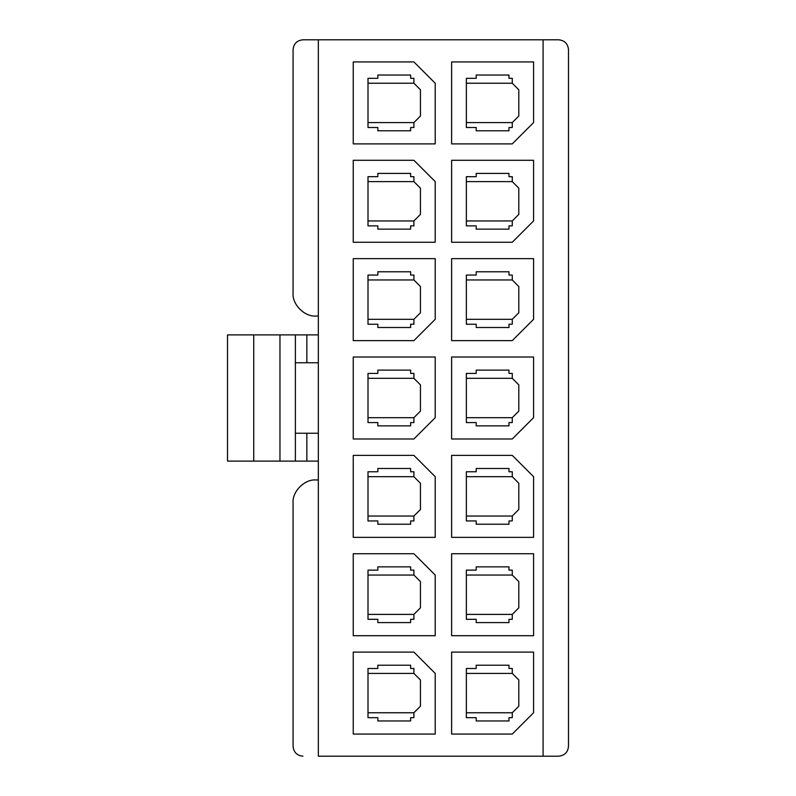 <?xml version="1.0" encoding="UTF-8"?>
<svg xmlns="http://www.w3.org/2000/svg" width="796" height="796" viewBox="0 0 796 796"><rect width="100%" height="100%" fill="white"/><g stroke="black" fill="none" stroke-linecap="round" stroke-linejoin="round"><path stroke-width="1.19" d="M318.33 334.887L306.848 334.887L306.848 362.757L318.33 362.757L306.848 362.757L306.848 334.887L295.376 334.887L295.376 461.113L318.33 461.113L306.848 461.113L306.848 433.243L306.848 461.113L295.376 461.113L295.376 334.887L279.963 334.887L279.963 461.113L295.376 461.113L279.963 461.113L279.963 334.887L253.735 334.887L253.735 461.113L279.963 461.113L253.735 461.113L253.735 334.887L227.507 334.887L227.507 461.113L253.735 461.113L227.507 461.113L227.507 334.887L318.33 334.887M318.33 433.243L295.376 433.243L318.33 433.243M318.33 39.8L302.918 39.8C296.988 40.427 293.704 43.7 293.077 49.641L293.077 293.077C292.052 304.44 304.679 317.057 316.032 316.032L318.33 316.032L316.032 316.032C304.679 317.057 292.052 304.44 293.077 293.077L293.077 49.641C293.704 43.7 296.988 40.427 302.918 39.8L318.33 39.8L318.33 756.2L318.33 39.8L543.081 39.8L318.33 39.8M466.356 78.326L466.356 127.509L476.197 127.509L476.197 130.783L508.982 130.783L508.982 127.509L512.266 127.509L512.266 122.584L512.266 127.509L508.982 127.509L508.982 130.783L476.197 130.783L476.197 127.509L466.356 127.509L466.356 78.326L476.197 78.326L476.197 75.043L508.982 75.043L508.982 78.326L512.266 78.326L512.266 83.242L518.803 89.799L518.803 116.027L512.266 122.584L518.803 116.027L518.803 89.799L512.266 83.242L512.266 78.326L508.982 78.326L508.982 75.043L476.197 75.043L476.197 78.326L466.356 78.326M451.611 143.897L512.266 143.897L533.579 122.584L533.579 61.929L451.611 61.929L451.611 143.897L451.611 61.929L533.579 61.929L533.579 122.584L512.266 143.897L451.611 143.897M368.001 78.326L368.001 127.509L377.831 127.509L377.831 130.783L410.627 130.783L410.627 127.509L413.9 127.509L413.9 122.584L413.9 127.509L410.627 127.509L410.627 130.783L377.831 130.783L377.831 127.509L368.001 127.509L368.001 78.326L377.831 78.326L377.831 75.043L410.627 75.043L410.627 78.326L413.9 78.326L413.9 83.242L420.447 89.799L420.447 116.027L413.9 122.584L420.447 116.027L420.447 89.799L413.9 83.242L413.9 78.326L410.627 78.326L410.627 75.043L377.831 75.043L377.831 78.326L368.001 78.326M435.213 143.897L435.213 83.242L413.9 61.929L353.245 61.929L353.245 143.897L435.213 143.897L353.245 143.897L353.245 61.929L413.9 61.929L435.213 83.242L435.213 143.897M466.356 176.682L466.356 225.865L476.197 225.865L476.197 229.149L508.982 229.149L508.982 225.865L512.266 225.865L512.266 220.95L512.266 225.865L508.982 225.865L508.982 229.149L476.197 229.149L476.197 225.865L466.356 225.865L466.356 176.682L476.197 176.682L476.197 173.409L508.982 173.409L508.982 176.682L512.266 176.682L512.266 181.607L518.803 188.164L518.803 214.393L512.266 220.95L518.803 214.393L518.803 188.164L512.266 181.607L512.266 176.682L508.982 176.682L508.982 173.409L476.197 173.409L476.197 176.682L466.356 176.682M451.611 242.263L512.266 242.263L533.579 220.95L533.579 160.294L451.611 160.294L451.611 242.263L451.611 160.294L533.579 160.294L533.579 220.95L512.266 242.263L451.611 242.263M368.001 176.682L368.001 225.865L377.831 225.865L377.831 229.149L410.627 229.149L410.627 225.865L413.9 225.865L413.9 220.95L413.9 225.865L410.627 225.865L410.627 229.149L377.831 229.149L377.831 225.865L368.001 225.865L368.001 176.682L377.831 176.682L377.831 173.409L410.627 173.409L410.627 176.682L413.9 176.682L413.9 181.607L420.447 188.164L420.447 214.393L413.9 220.95L420.447 214.393L420.447 188.164L413.9 181.607L413.9 176.682L410.627 176.682L410.627 173.409L377.831 173.409L377.831 176.682L368.001 176.682M435.213 242.263L435.213 181.607L413.9 160.294L353.245 160.294L353.245 242.263L435.213 242.263L353.245 242.263L353.245 160.294L413.9 160.294L435.213 181.607L435.213 242.263M466.356 275.048L466.356 324.231L476.197 324.231L476.197 327.504L508.982 327.504L508.982 324.231L512.266 324.231L512.266 319.315L512.266 324.231L508.982 324.231L508.982 327.504L476.197 327.504L476.197 324.231L466.356 324.231L466.356 275.048L476.197 275.048L476.197 271.774L508.982 271.774L508.982 275.048L512.266 275.048L512.266 279.963L518.803 286.52L518.803 312.748L512.266 319.315L518.803 312.748L518.803 286.52L512.266 279.963L512.266 275.048L508.982 275.048L508.982 271.774L476.197 271.774L476.197 275.048L466.356 275.048M451.611 340.618L512.266 340.618L533.579 319.315L533.579 258.65L451.611 258.65L451.611 340.618L451.611 258.65L533.579 258.65L533.579 319.315L512.266 340.618L451.611 340.618M368.001 275.048L368.001 324.231L377.831 324.231L377.831 327.504L410.627 327.504L410.627 324.231L413.9 324.231L413.9 319.315L413.9 324.231L410.627 324.231L410.627 327.504L377.831 327.504L377.831 324.231L368.001 324.231L368.001 275.048L377.831 275.048L377.831 271.774L410.627 271.774L410.627 275.048L413.9 275.048L413.9 279.963L420.447 286.52L420.447 312.748L413.9 319.315L420.447 312.748L420.447 286.52L413.9 279.963L413.9 275.048L410.627 275.048L410.627 271.774L377.831 271.774L377.831 275.048L368.001 275.048M353.245 340.618L413.9 340.618L435.213 319.315L435.213 258.65L353.245 258.65L353.245 340.618L353.245 258.65L435.213 258.65L435.213 319.315L413.9 340.618L353.245 340.618M466.356 373.414L466.356 422.586L476.197 422.586L476.197 425.87L508.982 425.87L508.982 422.586L512.266 422.586L512.266 417.671L512.266 422.586L508.982 422.586L508.982 425.87L476.197 425.87L476.197 422.586L466.356 422.586L466.356 373.414L476.197 373.414L476.197 370.13L508.982 370.13L508.982 373.414L512.266 373.414L512.266 378.329L518.803 384.886L518.803 411.114L512.266 417.671L518.803 411.114L518.803 384.886L512.266 378.329L512.266 373.414L508.982 373.414L508.982 370.13L476.197 370.13L476.197 373.414L466.356 373.414M451.611 438.984L512.266 438.984L533.579 417.671L533.579 357.016L451.611 357.016L451.611 438.984L451.611 357.016L533.579 357.016L533.579 417.671L512.266 438.984L451.611 438.984M368.001 373.414L368.001 422.586L377.831 422.586L377.831 425.87L410.627 425.87L410.627 422.586L413.9 422.586L413.9 417.671L413.9 422.586L410.627 422.586L410.627 425.87L377.831 425.87L377.831 422.586L368.001 422.586L368.001 373.414L377.831 373.414L377.831 370.13L410.627 370.13L410.627 373.414L413.9 373.414L413.9 378.329L420.447 384.886L420.447 411.114L413.9 417.671L420.447 411.114L420.447 384.886L413.9 378.329L413.9 373.414L410.627 373.414L410.627 370.13L377.831 370.13L377.831 373.414L368.001 373.414M353.245 438.984L413.9 438.984L435.213 417.671L435.213 357.016L353.245 357.016L353.245 438.984L353.245 357.016L435.213 357.016L435.213 417.671L413.9 438.984L353.245 438.984M466.356 471.769L466.356 520.952L476.197 520.952L476.197 524.226L508.982 524.226L508.982 520.952L512.266 520.952L512.266 516.037L512.266 520.952L508.982 520.952L508.982 524.226L476.197 524.226L476.197 520.952L466.356 520.952L466.356 471.769L476.197 471.769L476.197 468.496L508.982 468.496L508.982 471.769L512.266 471.769L512.266 476.685L518.803 483.252L518.803 509.48L512.266 516.037L518.803 509.48L518.803 483.252L512.266 476.685L512.266 471.769L508.982 471.769L508.982 468.496L476.197 468.496L476.197 471.769L466.356 471.769M533.579 537.35L533.579 476.685L512.266 455.382L451.611 455.382L451.611 537.35L533.579 537.35L451.611 537.35L451.611 455.382L512.266 455.382L533.579 476.685L533.579 537.35M368.001 471.769L368.001 520.952L377.831 520.952L377.831 524.226L410.627 524.226L410.627 520.952L413.9 520.952L413.9 516.037L413.9 520.952L410.627 520.952L410.627 524.226L377.831 524.226L377.831 520.952L368.001 520.952L368.001 471.769L377.831 471.769L377.831 468.496L410.627 468.496L410.627 471.769L413.9 471.769L413.9 476.685L420.447 483.252L420.447 509.48L413.9 516.037L420.447 509.48L420.447 483.252L413.9 476.685L413.9 471.769L410.627 471.769L410.627 468.496L377.831 468.496L377.831 471.769L368.001 471.769M435.213 537.35L435.213 476.685L413.9 455.382L353.245 455.382L353.245 537.35L435.213 537.35L353.245 537.35L353.245 455.382L413.9 455.382L435.213 476.685L435.213 537.35M466.356 570.135L466.356 619.318L476.197 619.318L476.197 622.591L508.982 622.591L508.982 619.318L512.266 619.318L512.266 614.393L512.266 619.318L508.982 619.318L508.982 622.591L476.197 622.591L476.197 619.318L466.356 619.318L466.356 570.135L476.197 570.135L476.197 566.851L508.982 566.851L508.982 570.135L512.266 570.135L512.266 575.05L518.803 581.607L518.803 607.836L512.266 614.393L518.803 607.836L518.803 581.607L512.266 575.05L512.266 570.135L508.982 570.135L508.982 566.851L476.197 566.851L476.197 570.135L466.356 570.135M451.611 635.706L533.579 635.706L533.579 553.737L451.611 553.737L451.611 635.706L451.611 553.737L533.579 553.737L533.579 635.706L451.611 635.706M368.001 570.135L368.001 619.318L377.831 619.318L377.831 622.591L410.627 622.591L410.627 619.318L413.9 619.318L413.9 614.393L413.9 619.318L410.627 619.318L410.627 622.591L377.831 622.591L377.831 619.318L368.001 619.318L368.001 570.135L377.831 570.135L377.831 566.851L410.627 566.851L410.627 570.135L413.9 570.135L413.9 575.05L420.447 581.607L420.447 607.836L413.9 614.393L420.447 607.836L420.447 581.607L413.9 575.05L413.9 570.135L410.627 570.135L410.627 566.851L377.831 566.851L377.831 570.135L368.001 570.135M435.213 635.706L435.213 575.05L413.9 553.737L353.245 553.737L353.245 635.706L435.213 635.706L353.245 635.706L353.245 553.737L413.9 553.737L435.213 575.05L435.213 635.706M466.356 668.491L466.356 717.674L476.197 717.674L476.197 720.957L508.982 720.957L508.982 717.674L512.266 717.674L512.266 712.758L512.266 717.674L508.982 717.674L508.982 720.957L476.197 720.957L476.197 717.674L466.356 717.674L466.356 668.491L476.197 668.491L476.197 665.217L508.982 665.217L508.982 668.491L512.266 668.491L512.266 673.416L518.803 679.973L518.803 706.201L512.266 712.758L518.803 706.201L518.803 679.973L512.266 673.416L512.266 668.491L508.982 668.491L508.982 665.217L476.197 665.217L476.197 668.491L466.356 668.491M451.611 734.071L512.266 734.071L533.579 712.758L533.579 652.103L451.611 652.103L451.611 734.071L451.611 652.103L533.579 652.103L533.579 712.758L512.266 734.071L451.611 734.071M368.001 668.491L368.001 717.674L377.831 717.674L377.831 720.957L410.627 720.957L410.627 717.674L413.9 717.674L413.9 712.758L413.9 717.674L410.627 717.674L410.627 720.957L377.831 720.957L377.831 717.674L368.001 717.674L368.001 668.491L377.831 668.491L377.831 665.217L410.627 665.217L410.627 668.491L413.9 668.491L413.9 673.416L420.447 679.973L420.447 706.201L413.9 712.758L420.447 706.201L420.447 679.973L413.9 673.416L413.9 668.491L410.627 668.491L410.627 665.217L377.831 665.217L377.831 668.491L368.001 668.491M435.213 734.071L435.213 673.416L413.9 652.103L353.245 652.103L353.245 734.071L435.213 734.071L353.245 734.071L353.245 652.103L413.9 652.103L435.213 673.416L435.213 734.071M318.33 756.2L543.081 756.2L543.081 39.8L558.653 39.8L543.081 39.8L543.081 756.2L318.33 756.2M568.493 49.641L568.493 746.359L568.493 49.641C567.866 43.7 564.593 40.427 558.653 39.8C564.593 40.427 567.866 43.7 568.493 49.641M558.653 756.2L543.081 756.2L558.653 756.2C564.593 755.573 567.866 752.3 568.493 746.359C567.866 752.3 564.593 755.573 558.653 756.2M293.077 502.923L293.077 746.359C293.704 752.3 296.988 755.573 302.918 756.2C296.988 755.573 293.704 752.3 293.077 746.359L293.077 502.923C292.052 491.56 304.679 478.943 316.032 479.968C304.679 478.943 292.052 491.56 293.077 502.923M318.33 479.968L316.032 479.968L318.33 479.968M413.9 673.416L368.001 673.416L413.9 673.416M368.001 712.758L413.9 712.758L368.001 712.758M512.266 673.416L466.356 673.416L512.266 673.416M466.356 712.758L512.266 712.758L466.356 712.758M413.9 575.05L368.001 575.05L413.9 575.05M368.001 614.393L413.9 614.393L368.001 614.393M512.266 575.05L466.356 575.05L512.266 575.05M466.356 614.393L512.266 614.393L466.356 614.393M413.9 476.685L368.001 476.685L413.9 476.685M368.001 516.037L413.9 516.037L368.001 516.037M512.266 476.685L466.356 476.685L512.266 476.685M466.356 516.037L512.266 516.037L466.356 516.037M413.9 378.329L368.001 378.329L413.9 378.329M368.001 417.671L413.9 417.671L368.001 417.671M512.266 378.329L466.356 378.329L512.266 378.329M466.356 417.671L512.266 417.671L466.356 417.671M413.9 279.963L368.001 279.963L413.9 279.963M368.001 319.315L413.9 319.315L368.001 319.315M512.266 279.963L466.356 279.963L512.266 279.963M466.356 319.315L512.266 319.315L466.356 319.315M413.9 181.607L368.001 181.607L413.9 181.607M368.001 220.95L413.9 220.95L368.001 220.95M512.266 181.607L466.356 181.607L512.266 181.607M466.356 220.95L512.266 220.95L466.356 220.95M413.9 83.242L368.001 83.242L413.9 83.242M368.001 122.584L413.9 122.584L368.001 122.584M512.266 83.242L466.356 83.242L512.266 83.242M466.356 122.584L512.266 122.584L466.356 122.584M295.376 362.757L306.848 362.757L295.376 362.757"/></g></svg>
